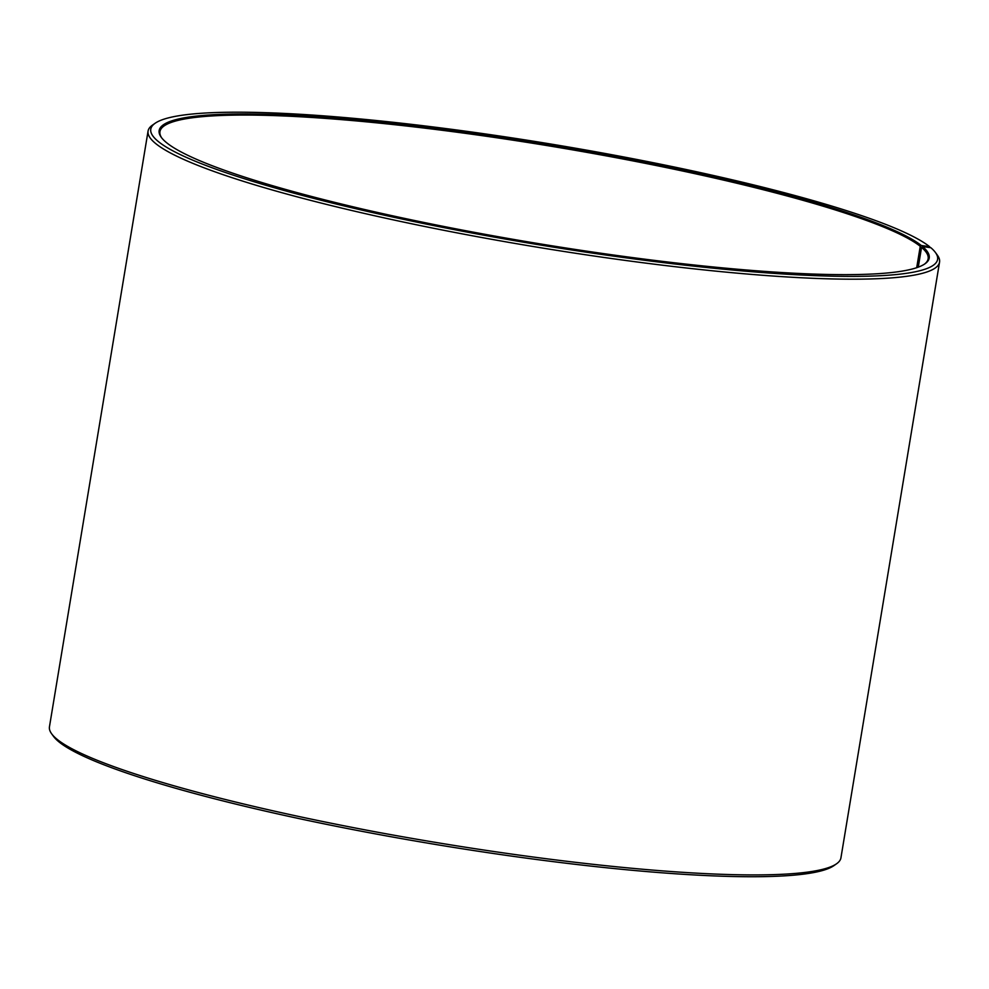 <?xml version="1.0" encoding="UTF-8"?>
<svg xmlns="http://www.w3.org/2000/svg" width="989" height="989" viewBox="0 0 989 989"><rect width="100%" height="100%" fill="white"/><g stroke="black" fill="none" stroke-linecap="round" stroke-linejoin="round"><path stroke-width="1.48" d="M916.704 267.685L920.252 246.298A389.332 49.475 9.4 0 0 508.915 139.573A389.332 49.475 9.4 0 0 159.946 131.624A389.332 49.475 9.4 0 0 161.702 137.879M918.274 267.141L921.55 247.374L922.613 246.57L930.859 247.72A398.765 50.674 9.4 0 1 935.421 252.479L937.362 255.137A401.126 50.971 9.4 0 1 939.55 262.122A401.126 50.971 9.4 0 1 535.482 246.891A401.126 50.971 9.4 0 1 148.066 131.092A401.126 50.971 9.4 0 1 152.393 125.183L155.088 123.291A398.765 50.674 9.4 0 0 535.914 244.283A398.765 50.674 9.4 0 0 935.421 252.479M924.455 264.15A389.332 49.475 9.4 0 0 928.139 258.809A389.332 49.475 9.4 0 0 921.55 247.374M920.252 246.298L921.315 245.507A390.272 49.586 9.4 0 0 484.449 134.924A390.272 49.586 9.4 0 0 161.294 137.347A390.272 49.586 9.4 0 0 536.1 243.22A390.272 49.586 9.4 0 0 925.012 263.779A390.272 49.586 9.4 0 0 922.613 246.57M921.315 245.507L929.524 246.62A398.765 50.674 9.4 0 0 533.442 141.217A398.765 50.674 9.4 0 0 155.088 123.291M929.524 246.62L930.253 247.633M148.066 131.092L49.45 726.816A401.126 50.971 9.4 0 0 51.638 733.789A401.126 50.971 9.4 0 0 436.866 842.616A401.126 50.971 9.4 0 0 836.607 863.743A401.126 50.971 9.4 0 0 840.934 857.846L939.55 262.122M51.638 733.789L53.579 736.446A398.765 50.674 9.4 0 0 436.532 844.618A398.765 50.674 9.4 0 0 833.912 865.635L836.607 863.743"/></g></svg>
